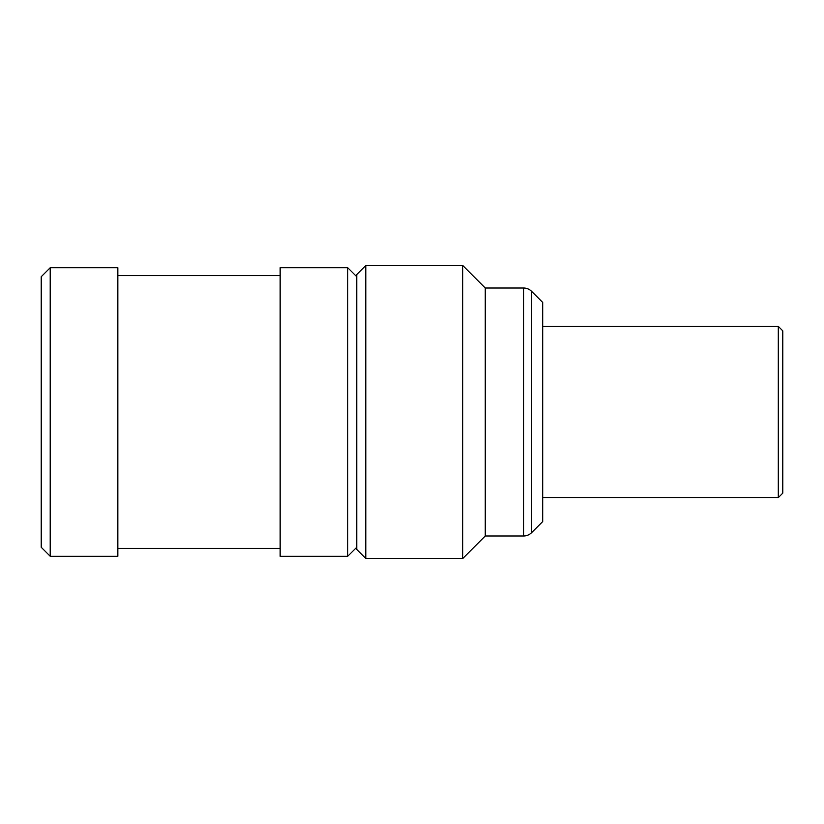 <?xml version="1.0" encoding="UTF-8"?>
<svg xmlns="http://www.w3.org/2000/svg" width="824" height="824" viewBox="0 0 824 824"><rect width="100%" height="100%" fill="white"/><g stroke="black" fill="none" stroke-linecap="round" stroke-linejoin="round"><path stroke-width="1.24" d="M523.58 288.029L523.58 535.971A11.268 11.268 0 0 0 531.552 532.675L542.707 521.52L542.707 302.48L531.552 291.325A11.268 11.268 0 0 0 523.58 288.029L485.254 288.029L462.717 265.483L365.794 265.483L365.794 558.518L462.717 558.518L462.717 265.483M523.58 535.971L485.254 535.971L485.254 288.029M485.254 535.971L462.717 558.518M365.794 558.518L356.771 549.505L356.771 274.495L365.794 265.483M41.2 547.249L41.2 276.751L50.212 267.738L50.212 556.262L41.2 547.249M50.212 556.262L117.842 556.262L117.842 267.738L50.212 267.738M280.139 275.628L117.842 275.628M280.139 548.372L117.842 548.372M347.759 556.262L347.759 267.738L280.139 267.738L280.139 556.262L347.759 556.262L356.771 547.249M356.771 276.751L347.759 267.738M778.289 326.345L782.8 330.857L782.8 493.143L778.289 497.655L778.289 326.345L542.707 326.345M531.552 532.675L531.552 291.325M778.289 497.655L542.707 497.655"/></g></svg>
